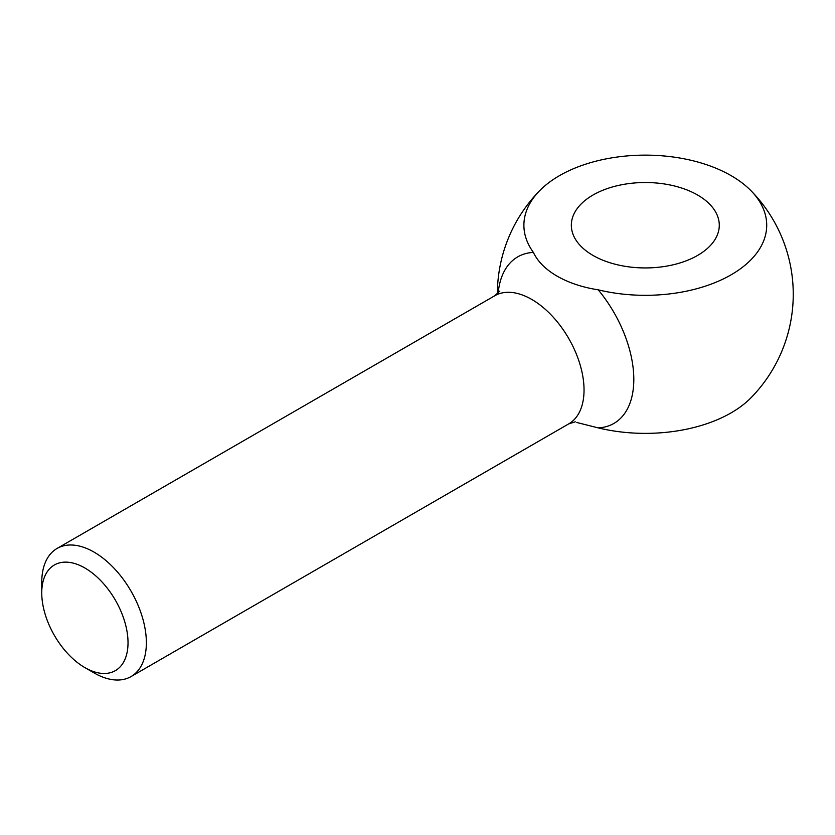 <?xml version="1.0" encoding="UTF-8"?>
<svg xmlns="http://www.w3.org/2000/svg" width="835" height="835" viewBox="0 0 835 835"><rect width="100%" height="100%" fill="white"/><g stroke="black" fill="none" stroke-linecap="round" stroke-linejoin="round"><path stroke-width="1.25" d="M750.978 190.714A121.409 70.098 0 0 0 645.309 155.133A121.409 70.098 0 0 0 539.629 190.714A121.409 70.098 0 0 0 533.398 252.41C542.124 271.02 566.934 284.986 598.215 289.829A121.409 70.098 0 0 0 736.011 271.824A121.409 70.098 0 0 0 750.978 190.714A147.941 147.941 0 0 1 750.978 397.794A121.409 70.098 180 0 1 598.215 427.885L576.808 422.489M128.026 642.71A61.007 35.227 -120 0 0 84.888 567.998A61.007 35.227 -120 0 0 41.75 592.902A61.007 35.227 -120 0 0 84.888 667.614A61.007 35.227 -120 0 0 128.026 642.71M84.888 667.614L94.052 672.906A73.971 42.71 -120 0 0 131.043 676.58A73.971 42.71 -120 0 0 146.365 642.71A73.971 42.71 -120 0 0 114.071 568.27A73.971 42.71 -120 0 0 57.072 548.449A73.971 42.71 -120 0 0 41.75 582.319L41.75 592.902M592.996 255.426A73.971 42.71 0 0 0 697.611 255.426A73.971 42.71 0 0 0 719.279 225.22A73.971 42.71 0 0 0 645.309 182.521A73.971 42.71 0 0 0 571.338 225.22A73.971 42.71 0 0 0 592.996 255.426M131.043 676.58L568.729 423.877A73.971 42.71 -120 0 0 584.041 390.018A73.971 42.71 -120 0 0 551.758 315.578A73.971 42.71 -120 0 0 494.748 295.757L499.8 291.133M598.215 427.885A96.161 55.517 -120 0 0 633.807 379.403A96.161 55.517 -120 0 0 598.215 289.829M533.398 252.41A96.161 55.517 -120 0 0 498.161 293.179M57.072 548.449L494.748 295.757M568.729 423.877L575.263 421.821M539.629 190.714A147.941 147.941 0 0 0 497.368 293.91"/></g></svg>
